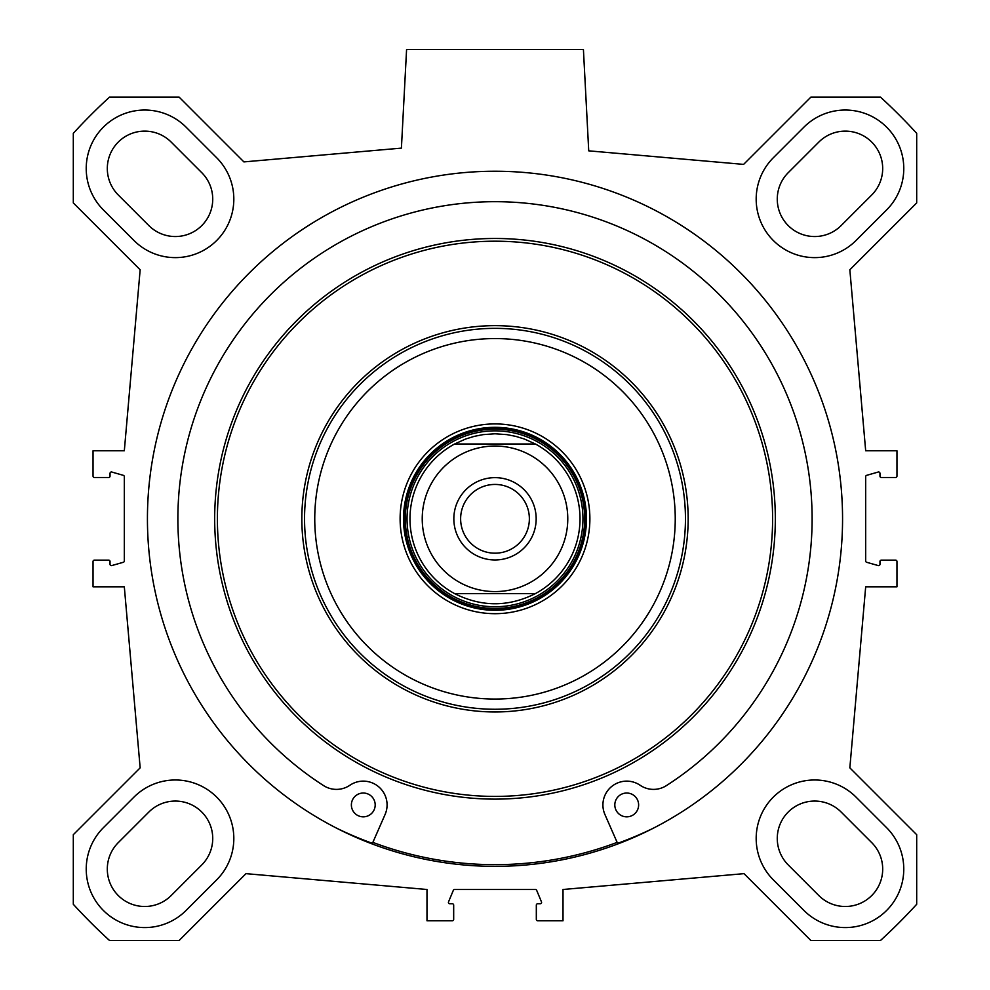 <?xml version="1.0" encoding="UTF-8"?>
<svg xmlns="http://www.w3.org/2000/svg" width="990" height="990" viewBox="0 0 990 990"><rect width="100%" height="100%" fill="white"/><g stroke="black" fill="none" stroke-linecap="round" stroke-linejoin="round"><path stroke-width="1.49" d="M148.871 225.584A37.41 37.41 0 0 0 201.774 225.584A37.41 37.41 0 0 0 201.774 172.681L171.171 142.077A37.41 37.41 0 0 0 118.268 142.077A37.41 37.41 0 0 0 118.268 194.981L148.871 225.584M841.129 812.023A37.41 37.41 0 0 0 788.226 812.023A37.41 37.41 0 0 0 788.226 864.926L818.829 895.542A37.41 37.41 0 0 0 871.732 895.542A37.41 37.41 0 0 0 871.732 842.626L841.129 812.023M201.774 864.926A37.41 37.41 0 0 0 201.774 812.023A37.41 37.41 0 0 0 148.871 812.023L118.268 842.626A37.41 37.41 0 0 0 118.268 895.542A37.41 37.41 0 0 0 171.171 895.542L201.774 864.926M216.686 879.838L186.083 910.441A58.497 58.497 0 0 1 103.356 910.441A58.497 58.497 0 0 1 103.356 827.727L133.972 797.111A58.497 58.497 0 0 1 216.686 797.111A58.497 58.497 0 0 1 216.686 879.838M133.972 240.496L103.356 209.892A58.497 58.497 0 0 1 103.356 127.166A58.497 58.497 0 0 1 186.083 127.166L216.686 157.769A58.497 58.497 0 0 1 216.686 240.496A58.497 58.497 0 0 1 133.972 240.496M856.028 797.111L886.644 827.727A58.497 58.497 0 0 1 886.644 910.441A58.497 58.497 0 0 1 803.917 910.441L773.314 879.838A58.497 58.497 0 0 1 773.314 797.111A58.497 58.497 0 0 1 856.028 797.111M856.028 240.496A58.497 58.497 0 0 1 773.314 240.496A58.497 58.497 0 0 1 773.314 157.769L803.917 127.166A58.497 58.497 0 0 1 886.644 127.166A58.497 58.497 0 0 1 886.644 209.892L856.028 240.496M788.226 172.681A37.41 37.41 0 0 0 788.226 225.584A37.41 37.41 0 0 0 841.129 225.584L871.732 194.981A37.41 37.41 0 0 0 871.732 142.077A37.41 37.41 0 0 0 818.829 142.077L788.226 172.681M140.159 767.844L73.309 834.694L73.309 904.278A571.329 571.329 0 0 0 109.531 940.5L179.116 940.5L245.965 873.65L426.987 889.49L426.987 920.774L452.319 920.774A1.361 1.361 0 0 0 453.68 919.413L453.68 905.132A1.361 1.361 0 0 0 452.319 903.771L449.769 903.771A1.361 1.361 0 0 1 448.519 901.89L453.333 890.332A1.361 1.361 0 0 1 454.583 889.49L535.417 889.49A1.361 1.361 0 0 1 536.667 890.332L541.481 901.89A1.361 1.361 0 0 1 540.231 903.771L537.681 903.771A1.361 1.361 0 0 0 536.32 905.132L536.32 919.413A1.361 1.361 0 0 0 537.681 920.774L563.013 920.774L563.013 889.49L744.035 873.65L810.884 940.5L880.469 940.5A571.329 571.329 0 0 0 916.691 904.278L916.691 834.694L849.841 767.844L865.681 586.822L896.965 586.822L896.965 561.491A1.361 1.361 0 0 0 895.616 560.13L881.323 560.13A1.361 1.361 0 0 0 879.962 561.491L879.962 564.275A1.361 1.361 0 0 1 878.229 565.575L866.671 562.283A1.361 1.361 0 0 1 865.681 560.971L865.681 476.648A1.361 1.361 0 0 1 866.671 475.336L878.229 472.032A1.361 1.361 0 0 1 879.962 473.344L879.962 476.128A1.361 1.361 0 0 0 881.323 477.489L895.616 477.489A1.361 1.361 0 0 0 896.965 476.128L896.965 450.784L865.681 450.784L849.841 269.763L916.691 202.913L916.691 133.328A571.329 571.329 0 0 0 880.469 97.107L810.884 97.107L743.601 164.389L588.728 150.839L583.419 49.5L406.581 49.5L401.408 148.116L243.899 161.902L179.116 97.107L109.531 97.107A571.329 571.329 0 0 0 73.309 133.328L73.309 202.913L140.159 269.763L124.319 450.784L93.035 450.784L93.035 476.128A1.361 1.361 0 0 0 94.384 477.489L108.677 477.489A1.361 1.361 0 0 0 110.038 476.128L110.038 473.344A1.361 1.361 0 0 1 111.771 472.032L123.329 475.336A1.361 1.361 0 0 1 124.319 476.648L124.319 560.971A1.361 1.361 0 0 1 123.329 562.283L111.771 565.575A1.361 1.361 0 0 1 110.038 564.275L110.038 561.491A1.361 1.361 0 0 0 108.677 560.13L94.384 560.13A1.361 1.361 0 0 0 93.035 561.491L93.035 586.822L124.319 586.822L140.159 767.844M495 866.361A347.552 347.552 0 0 1 194.003 345.027A347.552 347.552 0 0 1 795.997 345.027A347.552 347.552 0 0 1 495 866.361M529.365 518.81A34.365 34.365 0 0 1 477.811 548.571A34.365 34.365 0 0 1 477.811 489.048A34.365 34.365 0 0 1 529.365 518.81M536.172 518.81A41.172 41.172 0 0 0 474.42 483.157A41.172 41.172 0 0 0 474.42 554.462A41.172 41.172 0 0 0 536.172 518.81M535.38 593.616C508.464 607.13 481.536 607.13 454.62 593.616L535.38 593.616A85.016 85.016 0 0 0 535.38 443.99L454.62 443.99L465.56 439.04L474.173 436.38L483.021 434.635L495 433.781L506.979 434.635L515.827 436.38L524.44 439.04L535.38 443.99L454.62 443.99A85.016 85.016 0 0 0 454.62 593.616L535.38 593.616A85.016 85.016 0 0 0 535.38 443.99M638.624 804.932A11.905 11.905 0 0 1 620.767 815.24A11.905 11.905 0 0 1 620.767 794.624A11.905 11.905 0 0 1 638.624 804.932M375.185 804.932A11.905 11.905 0 0 1 357.328 815.24A11.905 11.905 0 0 1 357.328 794.624A11.905 11.905 0 0 1 375.185 804.932M653.511 828.11A360.484 360.484 0 0 1 617.562 843.356L604.915 814.485A23.809 23.809 0 0 1 640.122 785.256A23.809 23.809 0 0 0 666.394 785.615A317.122 317.122 0 0 0 734.679 311.157A317.122 317.122 0 0 0 255.321 311.157A317.122 317.122 0 0 0 323.606 785.615A23.809 23.809 0 0 0 349.878 785.256A23.809 23.809 0 0 1 385.085 814.485L372.438 843.356A360.484 360.484 0 0 1 336.489 828.11M372.859 842.379A345.857 345.857 0 0 0 617.141 842.379M495 328.358A190.439 190.439 0 0 0 330.066 614.023A190.439 190.439 0 0 0 659.934 614.023A190.439 190.439 0 0 0 495 328.358M495 338.568A180.242 180.242 0 0 0 338.902 608.924A180.242 180.242 0 0 0 651.098 608.924A180.242 180.242 0 0 0 495 338.568M495 423.918A94.879 94.879 0 0 0 412.83 566.243A94.879 94.879 0 0 0 577.17 566.243A94.879 94.879 0 0 0 495 423.918M495 427.321A91.476 91.476 0 0 0 415.775 564.548A91.476 91.476 0 0 0 574.225 564.548A91.476 91.476 0 0 0 495 427.321M495 430.848A87.949 87.949 0 0 0 418.832 562.778A87.949 87.949 0 0 0 571.168 562.778A87.949 87.949 0 0 0 495 430.848M495 446.032A72.777 72.777 0 0 1 565.562 536.63A72.777 72.777 0 0 1 460.437 582.85A72.777 72.777 0 0 1 495 446.032M495 238.479A280.319 280.319 0 0 0 252.24 658.969A280.319 280.319 0 0 0 737.76 658.969A280.319 280.319 0 0 0 495 238.479M495 241.201A277.596 277.596 0 0 0 254.591 657.607A277.596 277.596 0 0 0 735.409 657.607A277.596 277.596 0 0 0 495 241.201M495 325.648A193.161 193.161 0 0 0 327.715 615.384A193.161 193.161 0 0 0 662.285 615.384A193.161 193.161 0 0 0 495 325.648M495 427.655A91.142 91.142 0 0 0 416.06 564.374A91.142 91.142 0 0 0 573.94 564.374A91.142 91.142 0 0 0 495 427.655M495 429.14A89.657 89.657 0 0 0 417.347 563.632A89.657 89.657 0 0 0 572.653 563.632A89.657 89.657 0 0 0 495 429.14"/></g></svg>

